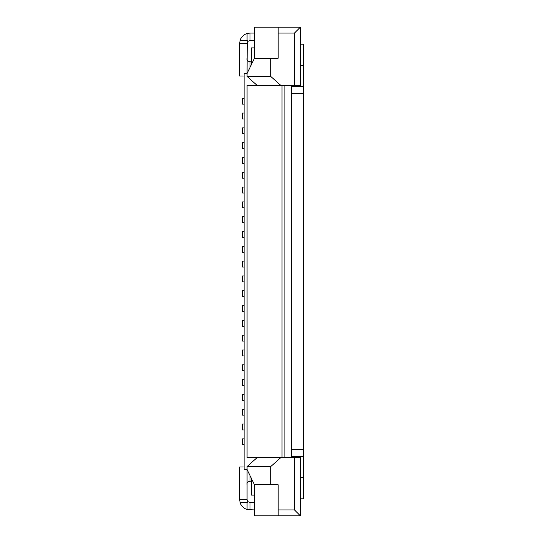 <?xml version="1.0" encoding="UTF-8"?>
<svg xmlns="http://www.w3.org/2000/svg" width="543" height="543" viewBox="0 0 543 543"><rect width="100%" height="100%" fill="white"/><g stroke="black" fill="none" stroke-linecap="round" stroke-linejoin="round"><path stroke-width="0.81" d="M300.381 515.85L278.165 515.85L278.165 484.75L270.76 484.75L270.76 466.539L280.785 457.647L300.381 457.647L300.381 515.85L294.455 509.925L278.165 509.925M244.106 305.56L242.619 305.56L242.619 311.485L244.106 311.485M291.489 449.21L291.489 93.79L303.34 93.79L303.34 449.21L291.489 449.21L291.489 456.615L303.34 456.615L303.34 449.21M300.381 477.345L303.34 477.345L303.34 498.82L300.381 498.82M249.828 481.79L250.024 481.79C247.669 481.403 246.678 482.394 247.065 484.75M244.106 438.846L242.619 438.846L242.619 444.765L244.106 444.765M270.76 466.539L247.065 466.539L247.065 469.498L254.47 484.75L270.76 484.75M254.47 509.925L247.065 509.497A10.365 10.365 0 0 1 240.094 502.519L239.66 499.56L247.065 499.56L247.065 469.498L244.106 469.498L244.106 73.502L247.065 73.502L247.221 42.49M247.065 466.539L257.09 457.647L247.065 457.647L247.065 85.353L280.785 85.353L270.76 76.461L270.76 58.25L254.47 58.25L254.47 27.15L278.165 27.15L278.165 58.25L270.76 58.25M257.09 457.647L280.785 457.647M244.106 349.991L242.619 349.991L242.619 355.909L244.106 355.909M239.66 499.56L239.66 466.98L244.106 466.98M244.106 409.225L242.619 409.225L242.619 415.151L244.106 415.151M282.014 457.647L282.014 85.353M244.106 335.18L242.619 335.18L242.619 341.106L244.106 341.106M284.091 457.647L284.091 85.353M291.489 457.647L291.489 456.615M291.489 85.353L291.489 93.79M244.106 400.34L242.619 400.34L242.619 394.415L244.106 394.415M278.165 515.85L254.47 515.85L254.47 484.75M250.024 475.6L250.024 481.79L251.511 481.79M244.106 320.37L242.619 320.37L242.619 326.295L244.106 326.295M244.106 424.035L242.619 424.035L242.619 429.954L244.106 429.954M251.511 478.648L251.511 495.114L254.47 495.114M240.094 502.519L247.065 502.519L247.934 501.657L247.065 499.56L247.221 500.51M249.447 502.465L254.47 502.519M247.934 501.657L250.024 502.519L250.024 509.925M244.106 364.794L242.619 364.794L242.619 370.72L244.106 370.72M303.34 477.345L303.34 456.615M300.381 65.655L303.34 65.655L303.34 86.385L291.489 86.385M247.065 33.503L247.065 40.481L247.934 41.343L250.024 40.481L250.024 33.075L247.065 33.503A10.365 10.365 0 0 0 240.094 40.481L239.66 43.44L239.66 76.02L244.106 76.02M244.106 379.605L242.619 379.605L242.619 385.53L244.106 385.53M249.447 40.535L254.47 40.481M250.024 33.075L254.47 33.075M249.8 61.21L250.024 61.21C247.669 61.597 246.678 60.606 247.065 58.25M250.024 67.4L250.024 61.21L251.511 61.21M239.66 43.44L247.065 43.44L247.934 41.343M303.34 65.655L303.34 44.18L300.381 44.18M254.47 58.25L247.065 73.502L247.065 76.461L257.09 85.353M270.76 76.461L247.065 76.461M294.455 85.353L294.455 33.075L300.381 27.15L300.381 85.353L280.785 85.353M300.381 27.15L278.165 27.15M254.47 47.886L251.511 47.886L251.511 64.352M303.34 86.385L303.34 93.79M244.106 246.325L242.619 246.325L242.619 252.251L244.106 252.251M244.106 172.28L242.619 172.28L242.619 178.206L244.106 178.206M244.106 216.705L242.619 216.705L242.619 222.63L244.106 222.63M244.106 104.154L242.619 104.154L242.619 98.235L244.106 98.235M244.106 281.865L242.619 281.865L242.619 275.946L244.106 275.946M244.106 296.675L242.619 296.675L242.619 290.749L244.106 290.749M244.106 237.44L242.619 237.44L242.619 231.515L244.106 231.515M244.106 118.965L242.619 118.965L242.619 113.046L244.106 113.046M244.106 127.849L242.619 127.849L242.619 133.775L244.106 133.775M244.106 187.091L242.619 187.091L242.619 193.009L244.106 193.009M244.106 142.66L242.619 142.66L242.619 148.585L244.106 148.585M244.106 261.135L242.619 261.135L242.619 267.054L244.106 267.054M244.106 207.82L242.619 207.82L242.619 201.894L244.106 201.894M244.106 163.395L242.619 163.395L242.619 157.47L244.106 157.47M294.455 457.647L294.455 509.925M247.065 509.497L247.065 502.519M294.455 33.075L278.165 33.075M240.094 40.481L247.065 40.481"/></g></svg>
